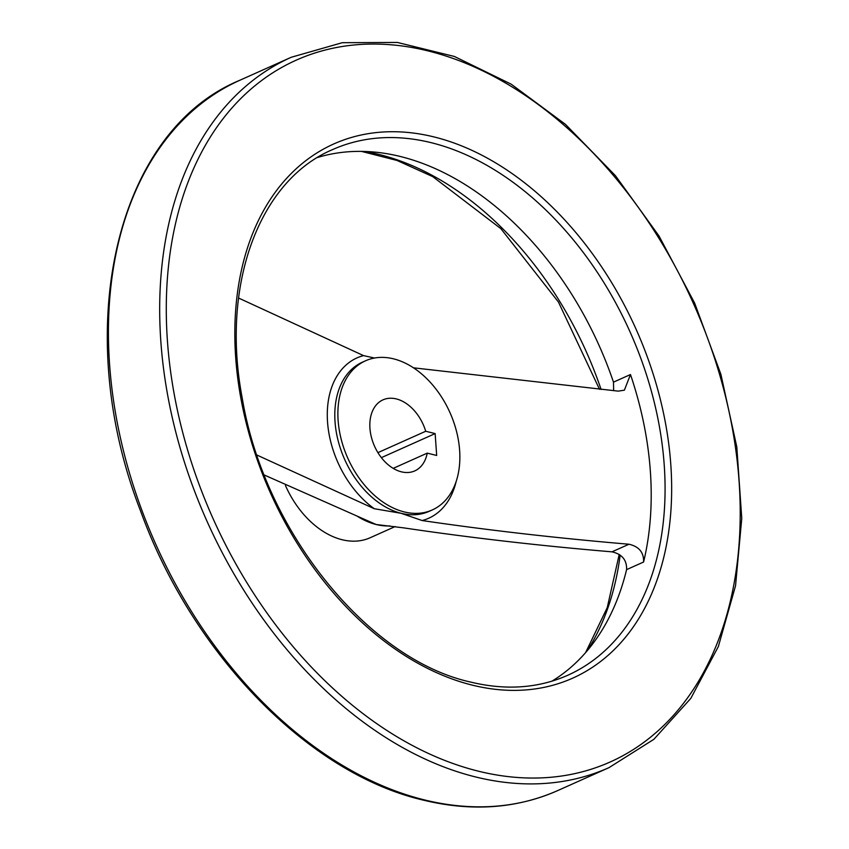 <?xml version="1.0" encoding="UTF-8"?>
<svg xmlns="http://www.w3.org/2000/svg" width="849" height="849" viewBox="0 0 849 849"><rect width="100%" height="100%" fill="white"/><g stroke="black" fill="none" stroke-linecap="round" stroke-linejoin="round"><path stroke-width="1.27" d="M413.484 367.819L618.274 391.134L624.376 390.169L630.478 374.536L613.487 382.146L613.647 390.689M551.924 681.174A287.938 197.117 65.9 0 0 626.594 569.626C626.933 560.075 622.062 554.142 611.98 551.839C539.953 545.78 470.431 537.778 403.424 527.834L376.118 524.502A81.716 55.938 65.9 0 0 389.85 525.913M613.487 382.146A287.938 197.117 65.9 0 0 317.643 157.458M264.262 475.005L376.118 524.502A81.716 55.938 65.9 0 1 357.525 516.394M238.569 298.031L363.542 355.614L374.483 358.023M630.478 374.536A287.938 197.117 65.9 0 1 643.595 562.017C643.945 552.487 639.074 546.565 628.971 544.23C557.581 538.202 488.642 530.307 422.144 520.543L401.142 513.305L374.25 508.71L256.971 455.075M285.455 485.522A81.716 55.938 65.9 0 0 342.094 539.72A81.716 55.938 65.9 0 0 370.1 537.767L395.156 526.56M425.71 431.26A38.905 26.637 -114.1 0 0 382.984 399.858A38.905 26.637 -114.1 0 0 374.558 446.256A38.905 26.637 -114.1 0 0 414.768 470.898A38.905 26.637 -114.1 0 0 427.238 453.133L436.673 455.467L435.144 433.595L425.71 431.26L377.922 452.644M404.23 511.926A81.716 55.938 65.9 0 0 432.247 509.962A81.716 55.938 65.9 0 0 449.938 412.54A81.716 55.938 65.9 0 0 365.516 360.793A81.716 55.938 65.9 0 0 341.234 439.411A81.716 55.938 65.9 0 0 404.23 511.926M435.144 433.595L381.381 457.643M427.238 453.133L393.214 468.361M365.516 360.793L362.427 362.173A81.716 55.938 65.9 0 0 338.157 440.79A81.716 55.938 65.9 0 0 401.142 513.305A81.716 55.938 65.9 0 0 429.159 511.342L432.247 509.962M422.144 520.543A87.829 60.12 65.9 0 0 456.146 481.521M363.542 355.614A87.829 60.12 65.9 0 0 327.534 421.932A87.829 60.12 65.9 0 0 374.25 508.71M567.716 675.284A287.938 197.117 65.9 0 0 630.075 331.959A287.938 197.117 65.9 0 0 332.564 149.604C259.115 180.519 220.496 284.744 242.252 398.245C264.177 530.901 368.031 659.461 470.431 682.023C505.771 690.577 538.202 688.327 567.716 675.284M643.595 562.017L626.594 569.626M472.415 685.164A292.608 200.311 65.9 0 0 632.091 320.582A292.608 200.311 65.9 0 0 255.231 227.415A292.608 200.311 65.9 0 0 472.415 685.164M478.433 771.189A384.427 263.169 65.9 0 0 688.221 292.183A384.427 263.169 65.9 0 0 193.094 169.789A384.427 263.169 65.9 0 0 478.433 771.189M475.631 776.962A389.097 266.363 65.9 0 0 609.03 767.623L653.9 739.299L690.81 698.377L718.36 646.524L735.542 585.768L741.761 518.41L736.815 447.02L720.897 374.313L694.62 303.051L659.015 235.99L615.429 175.679L565.508 124.41L511.162 84.157L454.406 56.469L397.396 42.45L342.285 42.694L291.26 57.265A389.097 266.363 65.9 0 0 175.669 431.642A389.097 266.363 65.9 0 0 475.631 776.962M424.362 799.885A389.097 266.363 65.9 0 0 557.761 790.557C516.521 808.704 471.577 811.867 422.94 800.045C308.643 773.471 192.564 654.314 140.605 511.077C70.234 330.399 115.093 131.606 239.991 80.199A389.097 266.363 65.9 0 0 124.41 454.576A389.097 266.363 65.9 0 0 424.362 799.885M587.444 650.472A299.803 205.235 65.9 0 0 620.163 555.097M601.103 389.479A299.803 205.235 65.9 0 0 364.21 151.44M628.971 544.23L611.98 551.839M291.26 57.265L239.991 80.199M609.03 767.623L557.761 790.557M585.598 652.626L607.247 607.608L619.218 554.439M599.511 389.33L558.451 302.064L500.857 228.646L432.767 176.645L397.014 160.45L361.377 151.377"/></g></svg>
